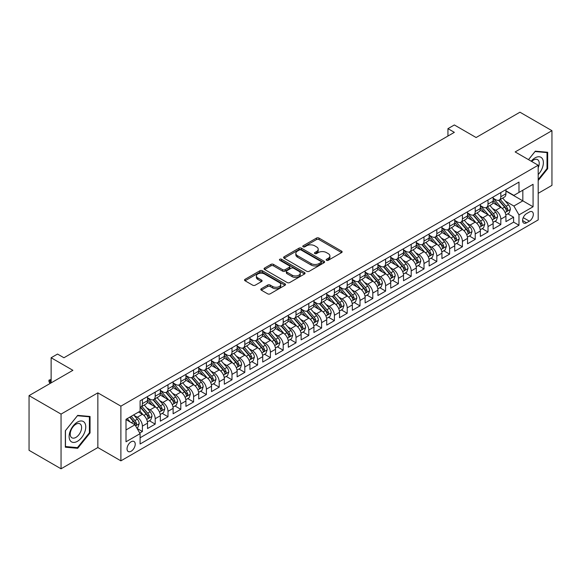 <?xml version="1.0" encoding="UTF-8"?>
<svg xmlns="http://www.w3.org/2000/svg" width="581" height="581" viewBox="0 0 581 581"><rect width="100%" height="100%" fill="white"/><g stroke="black" fill="none" stroke-linecap="round" stroke-linejoin="round"><path stroke-width="0.87" d="M326.507 260.295A1.242 0.719 0 0 0 328.265 260.295L341.613 252.59A1.779 1.024 0 0 0 342.136 251.863A1.779 1.024 0 0 0 341.613 251.137L318.998 238.079A1.779 1.024 0 0 0 316.485 238.079L303.137 245.785A1.242 0.719 0 0 0 302.774 246.293A1.242 0.719 0 0 0 303.137 246.802A1.242 0.719 0 0 0 304.894 246.802L306.623 245.807A5.687 3.283 0 0 1 314.662 245.807L316.551 246.896A5.687 3.283 0 0 1 318.214 249.213A5.687 3.283 0 0 1 316.551 251.537L314.822 252.532A1.242 0.719 0 0 0 314.459 253.04A1.242 0.719 0 0 0 314.822 253.548A1.242 0.719 0 0 0 316.58 253.548L318.308 252.553A5.687 3.283 0 0 1 326.348 252.553L328.236 253.636A5.687 3.283 0 0 1 329.899 255.96A5.687 3.283 0 0 1 328.236 258.284L326.507 259.279A1.242 0.719 0 0 0 326.144 259.787A1.242 0.719 0 0 0 326.507 260.295L326.507 259.279M131.132 451.241A5.795 3.348 120 0 0 134.915 446.135A5.795 3.348 120 0 0 134.029 441.495A5.795 3.348 120 0 0 131.132 441.778A5.795 3.348 120 0 0 127.348 446.883A5.795 3.348 120 0 0 128.234 451.524A5.795 3.348 120 0 0 131.132 451.241M261.327 288.713A1.779 1.024 0 0 0 260.804 289.44A1.779 1.024 0 0 0 261.327 290.166L267.674 293.826A1.779 1.024 0 0 0 270.187 293.826L285.01 285.264A1.779 1.024 0 0 0 285.532 284.545A1.779 1.024 0 0 0 285.01 283.818L262.394 270.761A1.779 1.024 0 0 0 259.881 270.761L245.059 279.316A1.779 1.024 0 0 0 244.536 280.042A1.779 1.024 0 0 0 245.059 280.768L252.72 285.191A1.779 1.024 0 0 0 255.233 285.191L261.581 281.531A1.779 1.024 0 0 0 262.096 280.805A1.779 1.024 0 0 0 261.581 280.078L257.775 277.885A4.75 2.745 0 0 1 256.388 275.946A4.75 2.745 0 0 1 259.322 273.411A4.75 2.745 0 0 1 264.5 274.007L279.388 282.598A4.75 2.745 0 0 1 280.783 284.545A4.75 2.745 0 0 1 277.849 287.079A4.75 2.745 0 0 1 272.663 286.484L270.187 285.046A1.779 1.024 0 0 0 267.674 285.046L261.327 288.713L261.327 290.166L267.674 286.527L267.674 285.046M538.188 193.32L551.95 185.375L551.95 130.681L519.951 112.206L476.108 137.523L454.349 124.959L447.944 128.655L454.349 132.345L63.932 357.751L57.534 354.054L51.128 357.751L51.128 382.879M61.049 414.1L61.049 468.794L97.855 447.544L97.855 392.858L61.049 414.1L29.05 395.625L72.894 370.315L51.128 357.751M97.855 392.858L120.892 406.155L538.188 165.236L538.188 219.923L120.892 460.849L120.892 406.155M551.95 130.681L515.151 151.931L538.188 165.236M306.746 271.269A1.779 1.024 0 0 0 309.259 271.269L324.089 262.706A1.779 1.024 0 0 0 324.605 261.98A1.779 1.024 0 0 0 324.089 261.254L301.474 248.196A1.779 1.024 0 0 0 298.961 248.196L284.131 256.758A1.779 1.024 0 0 0 283.608 257.485A1.779 1.024 0 0 0 284.131 258.211L306.746 271.269M280.296 260.564A1.242 0.719 0 0 1 281.553 260.738L281.553 259.264L304.546 272.533A1.779 1.024 0 0 1 305.069 273.259A1.779 1.024 0 0 1 304.546 273.985L289.723 282.548A1.779 1.024 0 0 1 287.21 282.548L264.595 269.49L264.595 268.037A1.779 1.024 0 0 0 264.072 268.763A1.779 1.024 0 0 0 264.595 269.49M264.595 268.037L270.942 264.377A1.779 1.024 0 0 1 273.455 264.377L282.62 269.671A1.779 1.024 0 0 0 285.133 269.671L289.345 267.238A1.779 1.024 0 0 0 289.868 266.512A1.779 1.024 0 0 0 289.345 265.793L279.795 260.273A1.242 0.719 0 0 1 279.432 259.772A1.242 0.719 0 0 1 280.202 259.104A1.242 0.719 0 0 1 281.553 259.264M61.049 468.794L29.05 450.319L29.05 395.625M139.745 433.041L142.396 431.509L137.087 428.437M134.066 415.386L137.276 417.245A7.241 4.183 60 0 1 142.396 426.113L147.516 423.157L147.516 428.553L155.2 424.115L149.375 420.753M146.862 408L150.08 409.852A7.241 4.183 60 0 1 155.2 418.719L160.32 415.764L160.32 421.16L167.996 416.73L162.172 413.367M159.666 400.607L162.876 402.466A7.241 4.183 60 0 1 167.996 411.333L173.116 408.378L173.116 413.774L180.8 409.336L174.975 405.974M172.463 393.221L175.68 395.073A7.241 4.183 60 0 1 180.8 403.94L185.92 400.984L185.92 406.38L193.604 401.943L187.779 398.581M185.266 385.828L188.484 387.68A7.241 4.183 60 0 1 193.604 396.554L198.724 393.591L198.724 398.987L206.4 394.557L200.576 391.195M198.07 378.434L201.28 380.294A7.241 4.183 60 0 1 206.4 389.161L211.52 386.205L211.52 391.601L219.204 387.164L213.38 383.801M210.867 371.048L214.084 372.9A7.241 4.183 60 0 1 219.204 381.768L224.324 378.812L224.324 384.208L232.001 379.778L226.176 376.415M223.67 363.655L226.88 365.514A7.241 4.183 60 0 1 232.001 374.382L237.121 371.426L237.121 376.822L244.804 372.385L238.98 369.022M236.467 356.269L239.684 358.121A7.241 4.183 60 0 1 244.804 366.989L249.924 364.033L249.924 369.429L257.601 364.991L251.776 361.629M249.271 348.876L252.481 350.728A7.241 4.183 60 0 1 257.601 359.603L262.721 356.647L262.721 362.036L270.405 357.605L264.58 354.243M262.067 341.483L265.285 343.342A7.241 4.183 60 0 1 270.405 352.209L275.525 349.254L275.525 354.65L283.201 350.212L277.377 346.85M274.871 334.097L278.081 335.949A7.241 4.183 60 0 1 283.201 344.816L288.321 341.86L288.321 347.256L296.005 342.826L290.18 339.464M287.668 326.704L290.885 328.563A7.241 4.183 60 0 1 296.005 337.43L301.125 334.474L301.125 339.87L308.801 335.433L302.977 332.071M300.471 319.318L303.681 321.17A7.241 4.183 60 0 1 308.801 330.037L313.922 327.081L313.922 332.477L321.605 328.04L315.781 324.677M313.268 311.924L316.485 313.776A7.241 4.183 60 0 1 321.605 322.651L326.725 319.695L326.725 325.084L334.409 320.654L328.585 317.291M326.072 304.531L329.289 306.39A7.241 4.183 60 0 1 334.409 315.258L339.529 312.302L339.529 317.698L347.206 313.261L341.381 309.898M338.876 297.145L342.086 298.997A7.241 4.183 60 0 1 347.206 307.865L352.326 304.909L352.326 310.305L360.009 305.875L354.185 302.512M351.672 289.752L354.889 291.611A7.241 4.183 60 0 1 360.009 300.479L365.129 297.523L365.129 302.919L372.806 298.481L366.981 295.119M364.476 282.366L367.686 284.218A7.241 4.183 60 0 1 372.806 293.085L377.926 290.13L377.926 295.526L385.61 291.088L379.785 287.726M377.272 274.973L380.49 276.825A7.241 4.183 60 0 1 385.61 285.699L390.73 282.744L390.73 288.132L398.406 283.702L392.582 280.34M390.076 267.58L393.286 269.439A7.241 4.183 60 0 1 398.406 278.306L403.526 275.35L403.526 280.746L411.21 276.309L405.385 272.947M402.873 260.194L406.09 262.046A7.241 4.183 60 0 1 411.21 270.913L416.33 267.957L416.33 273.353L424.007 268.923L418.182 265.561M415.676 252.8L418.886 254.66A7.241 4.183 60 0 1 424.007 263.527L429.127 260.571L429.127 265.967L436.81 261.53L430.986 258.167M428.473 245.414L431.69 247.266A7.241 4.183 60 0 1 436.81 256.134L441.93 253.178L441.93 258.574L449.607 254.137L443.782 250.774M441.277 238.021L444.487 239.873A7.241 4.183 60 0 1 449.607 248.748L454.727 245.792L454.727 251.181L462.411 246.751L456.586 243.388M454.073 230.628L457.291 232.487A7.241 4.183 60 0 1 462.411 241.355L467.531 238.399L467.531 243.795L475.214 239.357L469.39 235.995M466.877 223.242L470.094 225.094A7.241 4.183 60 0 1 475.214 233.961L480.334 231.006L480.334 236.402L488.011 231.972L482.186 228.609M479.681 215.849L482.891 217.708A7.241 4.183 60 0 1 488.011 226.575L493.131 223.62L493.131 229.016L500.815 224.578L500.815 219.182A7.241 4.183 -120 0 0 495.695 210.315L492.477 208.463M494.99 221.216L500.815 224.578M147.516 423.157A7.241 4.183 -120 0 0 142.396 414.289L138.561 412.067M160.32 415.764A7.241 4.183 -120 0 0 155.2 406.896L147.284 402.328M173.116 408.378A7.241 4.183 -120 0 0 167.996 399.51L160.08 394.935M185.92 400.984A7.241 4.183 -120 0 0 180.8 392.117L172.884 387.549M198.724 393.591A7.241 4.183 -120 0 0 193.604 384.724L185.688 380.156M211.52 386.205A7.241 4.183 -120 0 0 206.4 377.338L198.484 372.762M224.324 378.812A7.241 4.183 -120 0 0 219.204 369.944L211.288 365.376M237.121 371.426A7.241 4.183 -120 0 0 232.001 362.559L224.084 357.983M249.924 364.033A7.241 4.183 -120 0 0 244.804 355.165L236.888 350.597M262.721 356.647A7.241 4.183 -120 0 0 257.601 347.772L249.685 343.204M275.525 349.254A7.241 4.183 -120 0 0 270.405 340.386L262.489 335.811M288.321 341.86A7.241 4.183 -120 0 0 283.201 332.993L275.285 328.425M301.125 334.474A7.241 4.183 -120 0 0 296.005 325.607L288.089 321.032M313.922 327.081A7.241 4.183 -120 0 0 308.801 318.214L300.885 313.646M326.725 319.695A7.241 4.183 -120 0 0 321.605 310.82L313.689 306.252M339.529 312.302A7.241 4.183 -120 0 0 334.409 303.435L326.493 298.859M352.326 304.909A7.241 4.183 -120 0 0 347.206 296.041L339.289 291.473M365.129 297.523A7.241 4.183 -120 0 0 360.009 288.655L352.093 284.08M377.926 290.13A7.241 4.183 -120 0 0 372.806 281.262L364.89 276.694M390.73 282.744A7.241 4.183 -120 0 0 385.61 273.869L377.694 269.301M403.526 275.35A7.241 4.183 -120 0 0 398.406 266.483L390.49 261.915M416.33 267.957A7.241 4.183 -120 0 0 411.21 259.09L403.294 254.522M429.127 260.571A7.241 4.183 -120 0 0 424.007 251.704L416.09 247.128M441.93 253.178A7.241 4.183 -120 0 0 436.81 244.31L428.894 239.742M454.727 245.792A7.241 4.183 -120 0 0 449.607 236.917L441.691 232.349M467.531 238.399A7.241 4.183 -120 0 0 462.411 229.531L454.495 224.963M480.334 231.006A7.241 4.183 -120 0 0 475.214 222.138L467.298 217.57M493.131 223.62A7.241 4.183 -120 0 0 488.011 214.752L480.095 210.177M529.356 212.014L526.539 213.641A5.614 3.239 120 0 0 522.878 218.587A5.614 3.239 120 0 0 523.735 223.082A5.614 3.239 120 0 0 526.539 222.806L529.356 221.179A5.614 3.239 120 0 0 533.024 216.234A5.614 3.239 120 0 0 532.16 211.738A5.614 3.239 120 0 0 529.356 212.014M126.012 429.955L134.974 424.784L140.094 433.651L140.094 444L518.986 225.246L518.986 214.897L513.865 206.03L505.281 201.07M140.094 433.651L126.012 441.778L126.012 419.315L140.094 411.181L140.094 400.839L518.986 182.085L518.986 192.427L533.067 184.3L533.067 206.771L518.986 214.897M147.516 397.731L150.08 399.212A7.241 4.183 60 0 0 153.696 399.568L158.816 396.612A7.241 4.183 -120 0 0 160.32 393.301L160.32 389.161M160.32 390.345L162.876 391.819A7.241 4.183 60 0 0 166.5 392.182L171.62 389.226A7.241 4.183 -120 0 0 173.116 385.907L173.116 381.768M173.116 382.952L175.68 384.433A7.241 4.183 60 0 0 179.297 384.789L184.424 381.833A7.241 4.183 -120 0 0 185.92 378.522L185.92 374.382M185.92 375.566L188.484 377.04A7.241 4.183 60 0 0 192.1 377.396L197.22 374.44A7.241 4.183 -120 0 0 198.724 371.128L198.724 366.989M198.724 368.172L201.28 369.647A7.241 4.183 60 0 0 204.904 370.01L210.024 367.054A7.241 4.183 -120 0 0 211.52 363.735L211.52 359.595M211.52 360.779L214.084 362.261A7.241 4.183 60 0 0 217.701 362.617L222.821 359.661A7.241 4.183 -120 0 0 224.324 356.349L224.324 352.209M224.324 353.393L226.88 354.868A7.241 4.183 60 0 0 230.504 355.231L235.625 352.275A7.241 4.183 -120 0 0 237.121 348.956L237.121 344.816M237.121 346L239.684 347.482A7.241 4.183 60 0 0 243.301 347.837L248.421 344.882A7.241 4.183 -120 0 0 249.924 341.57L249.924 337.43M249.924 338.614L252.481 340.088A7.241 4.183 60 0 0 256.105 340.444L261.225 337.488A7.241 4.183 -120 0 0 262.721 334.177L262.721 330.037M262.721 331.221L265.285 332.695A7.241 4.183 60 0 0 268.901 333.058L274.021 330.102A7.241 4.183 -120 0 0 275.525 326.783L275.525 322.651M275.525 323.828L278.081 325.309A7.241 4.183 60 0 0 281.705 325.665L286.825 322.709A7.241 4.183 -120 0 0 288.321 319.397L288.321 315.258M288.321 316.442L290.885 317.916A7.241 4.183 60 0 0 294.502 318.279L299.622 315.323A7.241 4.183 -120 0 0 301.125 312.004L301.125 307.865M301.125 309.048L303.681 310.53A7.241 4.183 60 0 0 307.305 310.886L312.425 307.93A7.241 4.183 -120 0 0 313.922 304.618L313.922 300.479M313.922 301.662L316.485 303.137A7.241 4.183 60 0 0 320.102 303.493L325.229 300.537A7.241 4.183 -120 0 0 326.725 297.225L326.725 293.085M326.725 294.269L329.289 295.744A7.241 4.183 60 0 0 332.906 296.107L338.026 293.151A7.241 4.183 -120 0 0 339.529 289.832L339.529 285.699M339.529 286.876L342.086 288.358A7.241 4.183 60 0 0 345.71 288.713L350.83 285.758A7.241 4.183 -120 0 0 352.326 282.446L352.326 278.306M352.326 279.49L354.889 280.964A7.241 4.183 60 0 0 358.506 281.327L363.626 278.372A7.241 4.183 -120 0 0 365.129 275.053L365.129 270.913M365.129 272.097L367.686 273.578A7.241 4.183 60 0 0 371.31 273.934L376.43 270.978A7.241 4.183 -120 0 0 377.926 267.667L377.926 263.527M377.926 264.711L380.49 266.185A7.241 4.183 60 0 0 384.106 266.541L389.226 263.585A7.241 4.183 -120 0 0 390.73 260.273L390.73 256.134M390.73 257.318L393.286 258.799A7.241 4.183 60 0 0 396.91 259.155L402.03 256.199A7.241 4.183 -120 0 0 403.526 252.88L403.526 248.748M403.526 249.924L406.09 251.406A7.241 4.183 60 0 0 409.707 251.762L414.827 248.806A7.241 4.183 -120 0 0 416.33 245.494L416.33 241.355M416.33 242.538L418.886 244.013A7.241 4.183 60 0 0 422.51 244.376L427.631 241.42A7.241 4.183 -120 0 0 429.127 238.101L429.127 233.961M429.127 235.145L431.69 236.627A7.241 4.183 60 0 0 435.307 236.983L440.427 234.027A7.241 4.183 -120 0 0 441.93 230.715L441.93 226.575M441.93 227.759L444.487 229.234A7.241 4.183 60 0 0 448.111 229.589L453.231 226.634A7.241 4.183 -120 0 0 454.727 223.322L454.727 219.182M454.727 220.366L457.291 221.848A7.241 4.183 60 0 0 460.907 222.203L466.035 219.248A7.241 4.183 -120 0 0 467.531 215.929L467.531 211.796M467.531 212.973L470.094 214.454A7.241 4.183 60 0 0 473.711 214.81L478.831 211.854A7.241 4.183 -120 0 0 480.334 208.543L480.334 204.403M480.334 205.587L482.891 207.061A7.241 4.183 60 0 0 486.515 207.424L491.635 204.468A7.241 4.183 -120 0 0 493.131 201.149L493.131 197.01M140.094 437.791L513.611 222.138L513.611 217.185L505.935 221.622L505.935 216.226A7.241 4.183 -120 0 0 500.815 207.359L492.899 202.791M493.131 198.194L495.695 199.675A7.241 4.183 -120 0 0 499.311 200.031A7.241 4.183 -120 0 0 500.815 196.719L500.815 192.58M499.311 200.031L504.431 197.075A7.241 4.183 -120 0 0 505.935 193.763L505.935 189.624M142.396 399.51L142.396 403.642A7.241 4.183 60 0 1 140.9 406.961A7.241 4.183 60 0 1 140.094 407.252M140.9 406.961L146.02 404.006A7.241 4.183 -120 0 0 147.516 400.687L147.516 396.547M155.2 392.117L155.2 396.257A7.241 4.183 60 0 1 153.696 399.568M167.996 384.724L167.996 388.863A7.241 4.183 60 0 1 166.5 392.182M180.8 377.338L180.8 381.477A7.241 4.183 60 0 1 179.297 384.789M193.604 369.944L193.604 374.084A7.241 4.183 60 0 1 192.1 377.396M206.4 362.559L206.4 366.691A7.241 4.183 60 0 1 204.904 370.01M219.204 355.165L219.204 359.305A7.241 4.183 60 0 1 217.701 362.617M232.001 347.772L232.001 351.912A7.241 4.183 60 0 1 230.504 355.231M244.804 340.386L244.804 344.526A7.241 4.183 60 0 1 243.301 347.837M257.601 332.993L257.601 337.133A7.241 4.183 60 0 1 256.105 340.444M270.405 325.607L270.405 329.739A7.241 4.183 60 0 1 268.901 333.058M283.201 318.214L283.201 322.353A7.241 4.183 60 0 1 281.705 325.665M296.005 310.82L296.005 314.96A7.241 4.183 60 0 1 294.502 318.279M308.801 303.435L308.801 307.574A7.241 4.183 60 0 1 307.305 310.886M321.605 296.041L321.605 300.181A7.241 4.183 60 0 1 320.102 303.493M334.409 288.655L334.409 292.788A7.241 4.183 60 0 1 332.906 296.107M347.206 281.262L347.206 285.402A7.241 4.183 60 0 1 345.71 288.713M360.009 273.869L360.009 278.008A7.241 4.183 60 0 1 358.506 281.327M372.806 266.483L372.806 270.623A7.241 4.183 60 0 1 371.31 273.934M385.61 259.09L385.61 263.229A7.241 4.183 60 0 1 384.106 266.541M398.406 251.704L398.406 255.836A7.241 4.183 60 0 1 396.91 259.155M411.21 244.31L411.21 248.45A7.241 4.183 60 0 1 409.707 251.762M424.007 236.917L424.007 241.057A7.241 4.183 60 0 1 422.51 244.376M436.81 229.531L436.81 233.671A7.241 4.183 60 0 1 435.307 236.983M449.607 222.138L449.607 226.278A7.241 4.183 60 0 1 448.111 229.589M462.411 214.752L462.411 218.884A7.241 4.183 60 0 1 460.907 222.203M475.214 207.359L475.214 211.499A7.241 4.183 60 0 1 473.711 214.81M488.011 199.966L488.011 204.105A7.241 4.183 60 0 1 486.515 207.424M488.011 226.575L488.011 231.972M475.214 233.961L475.214 239.357M462.411 241.355L462.411 246.751M449.607 248.748L449.607 254.137M436.81 256.134L436.81 261.53M424.007 263.527L424.007 268.923M411.21 270.913L411.21 276.309M398.406 278.306L398.406 283.702M385.61 285.699L385.61 291.088M372.806 293.085L372.806 298.481M360.009 300.479L360.009 305.875M347.206 307.865L347.206 313.261M334.409 315.258L334.409 320.654M321.605 322.651L321.605 328.04M308.801 330.037L308.801 335.433M296.005 337.43L296.005 342.826M283.201 344.816L283.201 350.212M270.405 352.209L270.405 357.605M257.601 359.603L257.601 364.991M244.804 366.989L244.804 372.385M232.001 374.382L232.001 379.778M219.204 381.768L219.204 387.164M206.4 389.161L206.4 394.557M193.604 396.554L193.604 401.943M180.8 403.94L180.8 409.336M167.996 411.333L167.996 416.73M155.2 418.719L155.2 424.115M142.396 426.113L142.396 431.509M134.974 424.784L126.012 419.605M513.865 206.03L522.827 200.859L522.827 190.212L533.067 184.3M505.935 191.098L533.067 206.771M505.935 190.808L513.865 195.39L518.986 192.427M97.855 447.544L120.892 460.849M447.944 128.655L447.944 136.041M507.787 213.823L513.611 217.185M513.611 222.138L518.986 225.246M538.188 180.524L547.665 168.737L547.665 152.273L535.312 151.169L528.499 159.637M65.341 447.203L77.694 448.307L90.048 432.939L90.048 416.475L77.694 415.371L65.341 430.739L65.341 447.203M547.019 168.374L547.665 168.737M89.401 432.576L90.048 432.939M76.387 447.559L77.694 448.307M327.001 260.47L328.236 259.758A5.687 3.283 0 0 0 329.899 257.441L329.899 255.96M318.214 249.213L318.214 250.694A5.687 3.283 0 0 1 316.551 253.011L315.316 253.723M341.592 252.604L318.998 239.561A1.779 1.024 0 0 0 316.485 239.561L303.631 246.976M324.06 262.721L301.474 249.677A1.779 1.024 0 0 0 298.961 249.677L284.153 258.225L284.131 256.758M320.944 262.489A1.242 0.719 0 0 0 321.308 261.98A1.242 0.719 0 0 0 320.944 261.472L301.096 250.012A1.242 0.719 0 0 0 299.331 250.012L297.516 251.065A5.687 3.283 0 0 0 295.845 253.389A5.687 3.283 0 0 0 297.516 255.705L311.082 263.542A5.687 3.283 0 0 0 319.122 263.542L320.944 262.489L320.944 263.97A1.242 0.719 0 0 0 321.308 263.462L321.308 261.98M295.845 253.389L295.845 254.863A5.687 3.283 0 0 0 297.516 257.187L297.516 255.705M320.944 263.97L319.122 265.016A5.687 3.283 0 0 1 311.082 265.016L297.516 257.187M264.616 269.504L270.942 265.851L270.942 264.377M289.868 266.512L289.868 267.994A1.779 1.024 0 0 1 289.345 268.72L285.133 271.145A1.779 1.024 0 0 1 282.62 271.145L273.455 265.851A1.779 1.024 0 0 0 270.942 265.851M281.553 260.738L304.524 274M292.141 275.169A4.75 2.745 0 0 0 297.319 275.757A4.75 2.745 0 0 0 300.254 273.223A4.75 2.745 0 0 0 298.866 271.283L293.616 268.255A1.779 1.024 0 0 0 291.103 268.255L286.898 270.688A1.779 1.024 0 0 0 286.375 271.414A1.779 1.024 0 0 0 286.898 272.14L292.141 275.169L292.141 276.643A4.75 2.745 0 0 0 297.319 277.239A4.75 2.745 0 0 0 300.254 274.704L300.254 273.223M286.375 271.414L286.375 272.888A1.779 1.024 0 0 0 286.898 273.615L286.898 272.14M292.141 276.643L286.898 273.615M280.783 284.545L280.783 286.019A4.75 2.745 0 0 1 277.849 288.554A4.75 2.745 0 0 1 272.663 287.958L270.187 286.527A1.779 1.024 0 0 0 267.674 286.527M256.388 275.946L256.388 277.42A4.75 2.745 0 0 0 257.775 279.367L257.775 277.885M261.552 281.545L257.775 279.367M284.988 285.278L262.394 272.235A1.779 1.024 0 0 0 259.881 272.235L245.08 280.783L245.059 279.316M505.826 214.963L509.13 213.053L510.408 209.356A4.801 2.767 -120 0 0 508.542 204.853L502.696 198.077M501.526 207.824L494.591 199.799A13.85 7.996 -120 0 0 493.131 198.274M497.721 205.572L493.843 201.084A11.497 6.638 -120 0 0 493.131 200.307M498.658 200.292L504.577 207.141A4.801 2.767 60 0 1 506.283 210.445C507.01 211.411 507.518 211.114 507.823 209.559A4.801 2.767 -120 0 0 506.109 206.255L500.263 199.486M499.006 200.184L505.361 207.54A2.447 1.409 60 0 1 505.978 208.499L507.823 209.559M506.283 210.445L506.632 211.012M538.188 174.576A11.765 6.79 120 0 0 543.22 160.93A11.765 6.79 120 0 0 535.05 157.879A11.765 6.79 120 0 0 531.201 161.198M538.188 167.727A8.054 4.648 120 0 0 537.563 159.637A8.054 4.648 120 0 0 533.54 160.036A8.054 4.648 120 0 0 531.673 161.474M528.521 159.652L535.05 151.532L547.019 152.6L547.019 168.555L538.188 179.544M546.227 152.142L547.019 152.6M84.644 432.337A11.765 6.79 120 0 0 81.594 420.971A11.765 6.79 120 0 0 70.228 431.051A11.765 6.79 120 0 0 73.279 442.417A11.765 6.79 120 0 0 84.644 432.337M80.853 431.255A8.054 4.648 120 0 0 79.946 423.839A8.054 4.648 120 0 0 70.991 430.376A8.054 4.648 120 0 0 71.891 437.791A8.054 4.648 120 0 0 80.853 431.255M65.464 446.578L65.464 430.623L77.433 415.735L89.401 416.802L89.401 432.758L77.433 447.653L65.341 446.506M88.61 416.345L89.401 416.802M493.022 222.349L496.334 220.439L497.612 216.742A4.801 2.767 -120 0 0 495.746 212.239L489.892 205.471M488.723 215.217L481.787 207.185A13.85 7.996 -120 0 0 480.334 205.667M484.917 212.966L481.039 208.47A11.497 6.638 -120 0 0 480.334 207.7M485.861 207.686L491.773 214.534A4.801 2.767 60 0 1 493.487 217.839C494.206 218.797 494.721 218.507 495.019 216.953A4.801 2.767 -120 0 0 493.313 213.641L487.466 206.872M486.21 207.57L492.565 214.926A2.447 1.409 60 0 1 493.182 215.885L495.019 216.953M493.487 217.839L493.835 218.405M480.226 229.742L483.53 227.832L484.808 224.135A4.801 2.767 -120 0 0 482.942 219.633L477.095 212.857M475.919 222.61L468.983 214.578A13.85 7.996 -120 0 0 467.531 213.053M472.121 220.352L468.242 215.863A11.497 6.638 -120 0 0 467.531 215.093M473.057 215.072L478.976 221.92A4.801 2.767 60 0 1 480.683 225.225C481.409 226.191 481.918 225.893 482.223 224.339A4.801 2.767 -120 0 0 480.509 221.034L474.662 214.266M473.406 214.963L479.761 222.32A2.447 1.409 60 0 1 480.378 223.278L482.223 224.339M480.683 225.225L481.032 225.798M467.422 237.128L470.733 235.218L472.012 231.528A4.801 2.767 -120 0 0 470.145 227.018L464.292 220.25M463.122 229.996L456.187 221.971A13.85 7.996 -120 0 0 454.727 220.446M459.317 227.745L455.439 223.257A11.497 6.638 -120 0 0 454.727 222.479M460.261 222.465L466.173 229.313A4.801 2.767 60 0 1 467.887 232.618C468.606 233.584 469.114 233.286 469.419 231.732A4.801 2.767 -120 0 0 467.712 228.427L461.859 221.651M460.61 222.349L466.964 229.713A2.447 1.409 60 0 1 467.582 230.664L469.419 231.732M467.887 232.618L468.235 233.184M454.625 244.521L457.93 242.611L459.208 238.914A4.801 2.767 -120 0 0 457.341 234.412L451.495 227.643M450.319 237.389L443.383 229.357A13.85 7.996 -120 0 0 441.93 227.839M446.52 235.138L442.635 230.642A11.497 6.638 -120 0 0 441.93 229.873M447.457 229.851L453.376 236.699A4.801 2.767 60 0 1 455.083 240.004C455.802 240.97 456.317 240.679 456.622 239.118A4.801 2.767 -120 0 0 454.908 235.813L449.062 229.045M447.806 229.742L454.16 237.099A2.447 1.409 60 0 1 454.778 238.057L456.622 239.118M455.083 240.004L455.431 240.578M441.821 251.914L445.133 250.004L446.411 246.308A4.801 2.767 -120 0 0 444.545 241.805L438.691 235.029M437.522 244.775L430.586 236.75A13.85 7.996 -120 0 0 429.127 235.225M433.716 242.524L429.838 238.036A11.497 6.638 -120 0 0 429.127 237.259M434.661 237.244L440.572 244.093A4.801 2.767 60 0 1 442.286 247.397C443.005 248.363 443.514 248.065 443.819 246.511A4.801 2.767 -120 0 0 442.112 243.207L436.258 236.438M435.002 237.135L441.364 244.492A2.447 1.409 60 0 1 441.981 245.443L443.819 246.511M442.286 247.397L442.635 247.964M429.025 259.3L432.329 257.39L433.608 253.694A4.801 2.767 -120 0 0 431.741 249.191L425.895 242.422M424.718 252.169L417.783 244.136A13.85 7.996 -120 0 0 416.33 242.618M420.92 249.917L417.035 245.422A11.497 6.638 -120 0 0 416.33 244.652M421.857 244.637L427.776 251.486A4.801 2.767 60 0 1 429.482 254.79C430.201 255.749 430.717 255.458 431.022 253.904A4.801 2.767 -120 0 0 429.308 250.593L423.462 243.824M422.205 244.521L428.56 251.878A2.447 1.409 60 0 1 429.177 252.837L431.022 253.904M429.482 254.79L429.831 255.357M416.221 266.694L419.526 264.783L420.811 261.087A4.801 2.767 -120 0 0 418.937 256.584L413.091 249.808M411.922 259.562L404.986 251.529A13.85 7.996 -120 0 0 403.526 250.004M408.116 257.303L404.238 252.815A11.497 6.638 -120 0 0 403.526 252.045M409.053 252.023L414.972 258.872A4.801 2.767 60 0 1 416.686 262.176C417.405 263.142 417.913 262.844 418.218 261.29A4.801 2.767 -120 0 0 416.512 257.986L410.658 251.217M409.402 251.914L415.764 259.271A2.447 1.409 60 0 1 416.374 260.23L418.218 261.29M416.686 262.176L417.035 262.75M403.417 274.079L406.729 272.169L408.007 268.48A4.801 2.767 -120 0 0 406.141 263.97L400.294 257.201M399.118 266.948L392.182 258.923A13.85 7.996 -120 0 0 390.73 257.398M395.312 264.696L391.434 260.201A11.497 6.638 -120 0 0 390.73 259.431M396.257 259.416L402.168 266.265A4.801 2.767 60 0 1 403.882 269.569C404.601 270.535 405.117 270.238 405.415 268.683A4.801 2.767 -120 0 0 403.708 265.379L397.862 258.603M396.605 259.3L402.96 266.664A2.447 1.409 60 0 1 403.577 267.616L405.415 268.683M403.882 269.569L404.231 270.136M390.621 281.473L393.925 279.563L395.211 275.866A4.801 2.767 -120 0 0 393.337 271.363L387.491 264.595M386.321 274.341L379.386 266.309A13.85 7.996 -120 0 0 377.926 264.783M382.516 272.09L378.638 267.594A11.497 6.638 -120 0 0 377.926 266.824M383.453 266.802L389.372 273.651A4.801 2.767 60 0 1 391.078 276.955C391.805 277.921 392.313 277.631 392.618 276.069A4.801 2.767 -120 0 0 390.904 272.765L385.058 265.996M383.801 266.694L390.163 274.05A2.447 1.409 60 0 1 390.773 275.009L392.618 276.069M391.078 276.955L391.427 277.529M377.817 288.866L381.129 286.956L382.407 283.259A4.801 2.767 -120 0 0 380.54 278.757L374.687 271.981M373.518 281.727L366.582 273.702A13.85 7.996 -120 0 0 365.129 272.177M369.712 279.476L365.834 274.987A11.497 6.638 -120 0 0 365.129 274.21M370.656 274.196L376.568 281.044A4.801 2.767 60 0 1 378.282 284.349C379.001 285.315 379.516 285.017 379.814 283.463A4.801 2.767 -120 0 0 378.108 280.158L372.261 273.382M371.005 274.087L377.359 281.444A2.447 1.409 60 0 1 377.977 282.395L379.814 283.463M378.282 284.349L378.63 284.915M365.021 296.252L368.325 294.342L369.603 290.645A4.801 2.767 -120 0 0 367.737 286.142L361.89 279.374M360.721 289.12L353.785 281.088A13.85 7.996 -120 0 0 352.326 279.57M356.916 286.869L353.037 282.373A11.497 6.638 -120 0 0 352.326 281.603M357.852 281.589L363.771 288.437A4.801 2.767 60 0 1 365.478 291.742C366.204 292.701 366.713 292.41 367.018 290.849A4.801 2.767 -120 0 0 365.304 287.544L359.457 280.776M358.201 281.473L364.556 288.83A2.447 1.409 60 0 1 365.173 289.788L367.018 290.849M365.478 291.742L365.827 292.308M352.217 303.645L355.528 301.735L356.807 298.038A4.801 2.767 -120 0 0 354.94 293.536L349.087 286.76M347.917 296.513L340.982 288.481A13.85 7.996 -120 0 0 339.529 286.956M344.112 294.255L340.234 289.766A11.497 6.638 -120 0 0 339.529 288.997M345.056 288.975L350.968 295.823A4.801 2.767 60 0 1 352.682 299.128C353.401 300.094 353.916 299.796 354.214 298.242A4.801 2.767 -120 0 0 352.507 294.937L346.654 288.169M345.404 288.866L351.759 296.223A2.447 1.409 60 0 1 352.376 297.181L354.214 298.242M352.682 299.128L353.03 299.702M339.42 311.031L342.725 309.121L344.003 305.432A4.801 2.767 -120 0 0 342.136 300.922L336.29 294.153M335.114 303.899L328.178 295.874A13.85 7.996 -120 0 0 326.725 294.349M331.315 301.648L327.437 297.152A11.497 6.638 -120 0 0 326.725 296.383M332.252 296.368L338.171 303.217A4.801 2.767 60 0 1 339.878 306.521C340.604 307.487 341.112 307.189 341.417 305.635A4.801 2.767 -120 0 0 339.703 302.331L333.857 295.555M332.601 296.252L338.955 303.616A2.447 1.409 60 0 1 339.573 304.567L341.417 305.635M339.878 306.521L340.226 307.088M326.616 318.424L329.928 316.514L331.206 312.818A4.801 2.767 -120 0 0 329.34 308.315L323.486 301.546M322.317 311.293L315.381 303.26A13.85 7.996 -120 0 0 313.922 301.735M318.511 309.041L314.633 304.546A11.497 6.638 -120 0 0 313.922 303.776M319.456 303.754L325.367 310.603A4.801 2.767 60 0 1 327.081 313.907C327.8 314.873 328.309 314.582 328.614 313.021A4.801 2.767 -120 0 0 326.907 309.717L321.053 302.948M319.804 303.645L326.159 311.002A2.447 1.409 60 0 1 326.776 311.961L328.614 313.021M327.081 313.907L327.43 314.481M313.82 325.818L317.124 323.907L318.403 320.211A4.801 2.767 -120 0 0 316.536 315.708L310.69 308.932M309.513 318.678L302.578 310.653A13.85 7.996 -120 0 0 301.125 309.128M305.715 316.427L301.829 311.939A11.497 6.638 -120 0 0 301.125 311.162M306.652 311.147L312.571 317.996A4.801 2.767 60 0 1 314.277 321.3C314.996 322.266 315.512 321.968 315.817 320.414A4.801 2.767 -120 0 0 314.103 317.11L308.257 310.334M307 311.031L313.355 318.395A2.447 1.409 60 0 1 313.972 319.347L315.817 320.414M314.277 321.3L314.626 321.867M301.016 333.203L304.328 331.293L305.606 327.597A4.801 2.767 -120 0 0 303.74 323.094L297.886 316.325M296.717 326.072L289.781 318.039A13.85 7.996 -120 0 0 288.321 316.522M292.911 323.82L289.033 319.325A11.497 6.638 -120 0 0 288.321 318.555M293.855 318.533L299.767 325.389A4.801 2.767 60 0 1 301.481 328.693C302.2 329.652 302.708 329.362 303.013 327.8A4.801 2.767 -120 0 0 301.307 324.496L295.453 317.727M294.197 318.424L300.559 325.781A2.447 1.409 60 0 1 301.176 326.74L303.013 327.8M301.481 328.693L301.829 329.26M288.22 340.597L291.524 338.687L292.802 334.99A4.801 2.767 -120 0 0 290.936 330.487L285.089 323.711M283.913 333.465L276.977 325.433A13.85 7.996 -120 0 0 275.525 323.907M280.115 331.206L276.229 326.718A11.497 6.638 -120 0 0 275.525 325.948M281.051 325.926L286.97 332.775A4.801 2.767 60 0 1 288.677 336.079C289.396 337.045 289.912 336.748 290.217 335.193A4.801 2.767 -120 0 0 288.503 331.889L282.656 325.12M281.4 325.818L287.755 333.174A2.447 1.409 60 0 1 288.372 334.133L290.217 335.193M288.677 336.079L289.026 336.646M275.416 347.983L278.72 346.073L280.006 342.376A4.801 2.767 -120 0 0 278.132 337.873L272.286 331.105M271.116 340.851L264.181 332.819A13.85 7.996 -120 0 0 262.721 331.301M267.311 338.6L263.433 334.104A11.497 6.638 -120 0 0 262.721 333.334M268.248 333.32L274.167 340.168A4.801 2.767 60 0 1 275.881 343.473C276.6 344.439 277.108 344.141 277.413 342.587A4.801 2.767 -120 0 0 275.706 339.282L269.853 332.506M268.596 333.203L274.958 340.568A2.447 1.409 60 0 1 275.568 341.519L277.413 342.587M275.881 343.473L276.229 344.039M262.612 355.376L265.924 353.466L267.202 349.769A4.801 2.767 -120 0 0 265.335 345.267L259.489 338.498M258.313 348.244L251.377 340.212A13.85 7.996 -120 0 0 249.924 338.687M254.507 345.993L250.629 341.497A11.497 6.638 -120 0 0 249.924 340.727M255.451 340.706L261.363 347.554A4.801 2.767 60 0 1 263.077 350.859C263.796 351.825 264.311 351.534 264.609 349.973A4.801 2.767 -120 0 0 262.902 346.668L257.056 339.9M255.8 340.597L262.154 347.954A2.447 1.409 60 0 1 262.772 348.912L264.609 349.973M263.077 350.859L263.425 351.432M249.815 362.769L253.12 360.859L254.405 357.162A4.801 2.767 -120 0 0 252.532 352.652L246.685 345.884M245.516 355.63L238.58 347.605A13.85 7.996 -120 0 0 237.121 346.08M241.711 353.379L237.832 348.89A11.497 6.638 -120 0 0 237.121 348.113M242.647 348.099L248.566 354.947A4.801 2.767 60 0 1 250.273 358.252C250.999 359.218 251.508 358.92 251.813 357.366A4.801 2.767 -120 0 0 250.099 354.061L244.252 347.285M242.996 347.983L249.358 355.347A2.447 1.409 60 0 1 249.968 356.298L251.813 357.366M250.273 358.252L250.622 358.818M237.012 370.155L240.323 368.245L241.602 364.548A4.801 2.767 -120 0 0 239.735 360.046L233.882 353.277M232.712 363.023L225.777 354.991A13.85 7.996 -120 0 0 224.324 353.473M228.907 360.772L225.029 356.276A11.497 6.638 -120 0 0 224.324 355.507M229.851 355.485L235.763 362.341A4.801 2.767 60 0 1 237.476 365.645C238.195 366.604 238.711 366.313 239.009 364.752A4.801 2.767 -120 0 0 237.302 361.447L231.456 354.679M230.199 355.376L236.554 362.733A2.447 1.409 60 0 1 237.171 363.691L239.009 364.752M237.476 365.645L237.825 366.212M224.215 377.548L227.52 375.638L228.798 371.942A4.801 2.767 -120 0 0 226.931 367.439L221.085 360.663M219.916 370.417L212.98 362.384A13.85 7.996 -120 0 0 211.52 360.859M216.11 368.158L212.232 363.67A11.497 6.638 -120 0 0 211.52 362.9M217.047 362.878L222.966 369.727A4.801 2.767 60 0 1 224.673 373.031C225.399 373.997 225.907 373.699 226.212 372.145A4.801 2.767 -120 0 0 224.498 368.841L218.652 362.072M217.396 362.769L223.75 370.126A2.447 1.409 60 0 1 224.368 371.085L226.212 372.145M224.673 373.031L225.021 373.598M211.411 384.934L214.723 383.024L216.001 379.328A4.801 2.767 -120 0 0 214.135 374.825L208.281 368.056M207.112 377.803L200.176 369.77A13.85 7.996 -120 0 0 198.724 368.252M203.306 375.551L199.428 371.056A11.497 6.638 -120 0 0 198.724 370.286M204.251 370.271L210.162 377.12A4.801 2.767 60 0 1 211.876 380.424C212.595 381.39 213.111 381.092 213.409 379.538A4.801 2.767 -120 0 0 211.702 376.234L205.848 369.458M204.599 370.155L210.954 377.519A2.447 1.409 60 0 1 211.571 378.471L213.409 379.538M211.876 380.424L212.225 380.991M198.615 392.328L201.919 390.417L203.197 386.721A4.801 2.767 -120 0 0 201.331 382.218L195.485 375.442M194.308 385.196L187.372 377.163A13.85 7.996 -120 0 0 185.92 375.638M190.51 382.944L186.632 378.449A11.497 6.638 -120 0 0 185.92 377.679M191.447 377.657L197.366 384.506A4.801 2.767 60 0 1 199.072 387.81C199.799 388.776 200.307 388.478 200.612 386.924A4.801 2.767 -120 0 0 198.898 383.62L193.052 376.851M191.795 377.548L198.15 384.905A2.447 1.409 60 0 1 198.767 385.864L200.612 386.924M199.072 387.81L199.421 388.384M185.811 399.713L189.123 397.811L190.401 394.114A4.801 2.767 -120 0 0 188.535 389.604L182.681 382.835M181.512 392.582L174.576 384.557A13.85 7.996 -120 0 0 173.116 383.032M177.706 390.33L173.828 385.842A11.497 6.638 -120 0 0 173.116 385.065M178.65 385.05L184.562 391.899A4.801 2.767 60 0 1 186.276 395.203C186.995 396.169 187.503 395.872 187.808 394.317A4.801 2.767 -120 0 0 186.102 391.013L180.248 384.237M178.999 384.934L185.354 392.298A2.447 1.409 60 0 1 185.971 393.25L187.808 394.317M186.276 395.203L186.624 395.77M173.015 407.107L176.319 405.197L177.597 401.5A4.801 2.767 -120 0 0 175.731 396.997L169.884 390.229M168.708 399.975L161.772 391.943A13.85 7.996 -120 0 0 160.32 390.425M164.91 397.724L161.024 393.228A11.497 6.638 -120 0 0 160.32 392.458M165.846 392.436L171.765 399.292A4.801 2.767 60 0 1 173.472 402.597C174.191 403.555 174.707 403.265 175.012 401.703A4.801 2.767 -120 0 0 173.298 398.399L167.451 391.63M166.195 392.328L172.55 399.684A2.447 1.409 60 0 1 173.167 400.643L175.012 401.703M173.472 402.597L173.821 403.163M160.211 414.5L163.522 412.59L164.801 408.893A4.801 2.767 -120 0 0 162.934 404.391L157.081 397.615M155.911 407.368L148.976 399.336A13.85 7.996 -120 0 0 147.516 397.811M152.106 405.11L148.228 400.621A11.497 6.638 -120 0 0 147.516 399.851M153.05 399.83L158.962 406.678A4.801 2.767 60 0 1 160.676 409.983C161.395 410.949 161.903 410.651 162.208 409.097A4.801 2.767 -120 0 0 160.501 405.792L154.648 399.024M153.391 399.721L159.753 407.078A2.447 1.409 60 0 1 160.371 408.036L162.208 409.097M160.676 409.983L161.024 410.549M147.414 421.886L150.719 419.976L151.997 416.279A4.801 2.767 -120 0 0 150.13 411.776L144.284 405.008M143.108 414.754L140.05 411.21M139.309 412.503L138.808 411.929M140.246 407.223L146.165 414.071A4.801 2.767 60 0 1 147.872 417.376C148.591 418.342 149.106 418.044 149.411 416.49A4.801 2.767 -120 0 0 147.697 413.185L141.851 406.409M140.595 407.107L146.949 414.471A2.447 1.409 60 0 1 147.567 415.422L149.411 416.49M147.872 417.376L148.22 417.942M136.833 427.994L137.915 427.369L139.2 423.672A4.801 2.767 -120 0 0 137.327 419.17L133.645 414.907M130.209 422.031L127.246 418.603M126.505 419.896L126.012 419.322M129.679 417.194L133.361 421.457A4.801 2.767 60 0 1 135.075 424.762C135.794 425.728 136.303 425.43 136.608 423.876A4.801 2.767 -120 0 0 134.901 420.571L131.219 416.308M129.977 417.027L134.153 421.857A2.447 1.409 60 0 1 134.763 422.815L136.608 423.876M135.075 424.762L135.424 425.336M51.128 380.221L50.104 380.809L51.128 381.397M48.957 380.141L50.104 380.809L50.104 383.467L48.957 381.623L48.957 380.141L51.128 379.437M137.276 417.245L142.396 414.289M150.08 409.852L155.2 406.896M162.876 402.466L167.996 399.51M175.68 395.073L180.8 392.117M188.484 387.68L193.604 384.724M201.28 380.294L206.4 377.338M214.084 372.9L219.204 369.944M226.88 365.514L232.001 362.559M239.684 358.121L244.804 355.165M252.481 350.728L257.601 347.772M265.285 343.342L270.405 340.386M278.081 335.949L283.201 332.993M290.885 328.563L296.005 325.607M303.681 321.17L308.801 318.214M316.485 313.776L321.605 310.82M329.289 306.39L334.409 303.435M342.086 298.997L347.206 296.041M354.889 291.611L360.009 288.655M367.686 284.218L372.806 281.262M380.49 276.825L385.61 273.869M393.286 269.439L398.406 266.483M406.09 262.046L411.21 259.09M418.886 254.66L424.007 251.704M431.69 247.266L436.81 244.31M444.487 239.873L449.607 236.917M457.291 232.487L462.411 229.531M470.094 225.094L475.214 222.138M482.891 217.708L488.011 214.752M495.695 210.315L500.815 207.359M500.815 196.719L505.935 193.763M142.396 403.642L147.516 400.687M155.2 396.257L160.32 393.301M167.996 388.863L173.116 385.907M180.8 381.477L185.92 378.522M193.604 374.084L198.724 371.128M206.4 366.691L211.52 363.735M219.204 359.305L224.324 356.349M232.001 351.912L237.121 348.956M244.804 344.526L249.924 341.57M257.601 337.133L262.721 334.177M270.405 329.739L275.525 326.783M283.201 322.353L288.321 319.397M296.005 314.96L301.125 312.004M308.801 307.574L313.922 304.618M321.605 300.181L326.725 297.225M334.409 292.788L339.529 289.832M347.206 285.402L352.326 282.446M360.009 278.008L365.129 275.053M372.806 270.623L377.926 267.667M385.61 263.229L390.73 260.273M398.406 255.836L403.526 252.88M411.21 248.45L416.33 245.494M424.007 241.057L429.127 238.101M436.81 233.671L441.93 230.715M449.607 226.278L454.727 223.322M462.411 218.884L467.531 215.929M475.214 211.499L480.334 208.543M488.011 204.105L493.131 201.149M500.815 219.182L505.935 216.226M523.22 217.635L529.356 221.179M522.573 220.511L526.539 222.806M328.236 259.758L328.236 258.284M314.822 253.548L314.822 252.532M316.551 253.011L316.551 251.537M303.137 246.802L303.137 245.785M316.485 239.561L316.485 238.079M318.998 239.561L318.998 238.079M341.613 252.59L341.613 251.137M298.961 249.677L298.961 248.196M301.474 249.677L301.474 248.196M324.089 262.706L324.089 261.254M311.082 265.016L311.082 263.542M319.122 265.016L319.122 263.542M273.455 265.851L273.455 264.377M282.62 271.145L282.62 269.671M285.133 271.145L285.133 269.671M289.345 268.72L289.345 267.238M304.546 273.985L304.546 272.533M270.187 286.527L270.187 285.046M272.663 287.958L272.663 286.484M261.581 281.531L261.581 280.078M259.881 272.235L259.881 270.761M262.394 272.235L262.394 270.761M285.01 285.264L285.01 283.818M505.092 212.501L510.379 209.45M494.591 199.799L495.244 199.414M506.109 206.255L508.542 204.853M502.289 208.463L504.577 207.141M492.296 219.887L497.583 216.836M481.787 207.185L482.448 206.807M493.313 213.641L495.746 212.239M489.485 215.849L491.773 214.534M479.492 227.28L484.779 224.23M468.983 214.578L469.644 214.2M480.509 221.034L482.942 219.633M476.689 223.242L478.976 221.92M466.688 234.673L471.975 231.616M456.187 221.971L456.848 221.586M467.712 228.427L470.145 227.018M463.885 230.635L466.173 229.313M453.892 242.059L459.179 239.009M443.383 229.357L444.044 228.979M454.908 235.813L457.341 234.412M451.088 238.021L453.376 236.699M441.088 249.452L446.375 246.402M430.586 236.75L431.247 236.365M442.112 243.207L444.545 241.805M438.285 245.414L440.572 244.093M428.291 256.838L433.579 253.788M417.783 244.136L418.443 243.759M429.308 250.593L431.741 249.191M425.488 252.8L427.776 251.486M415.488 264.232L420.775 261.181M404.986 251.529L405.64 251.152M416.512 257.986L418.937 256.584M412.684 260.194L414.972 258.872M402.691 271.625L407.978 268.567M392.182 258.923L392.843 258.538M403.708 265.379L406.141 263.97M399.881 267.587L402.168 266.265M389.887 279.011L395.174 275.96M379.386 266.309L380.039 265.931M390.904 272.765L393.337 271.363M387.084 274.973L389.372 273.651M377.091 286.404L382.378 283.346M366.582 273.702L367.243 273.317M378.108 280.158L380.54 278.757M374.28 282.366L376.568 281.044M364.287 293.79L369.574 290.74M353.785 281.088L354.439 280.71M365.304 287.544L367.737 286.142M361.484 289.752L363.771 288.437M351.49 301.183L356.778 298.133M340.982 288.481L341.643 288.096M352.507 294.937L354.94 293.536M348.68 297.145L350.968 295.823M338.687 308.576L343.974 305.519M328.178 295.874L328.839 295.489M339.703 302.331L342.136 300.922M335.883 304.538L338.171 303.217M325.883 315.962L331.17 312.912M315.381 303.26L316.042 302.883M326.907 309.717L329.34 308.315M323.08 311.924L325.367 310.603M313.086 323.356L318.373 320.298M302.578 310.653L303.238 310.269M314.103 317.11L316.536 315.708M310.283 319.318L312.571 317.996M300.283 330.742L305.57 327.691M289.781 318.039L290.442 317.662M301.307 324.496L303.74 323.094M297.479 326.704L299.767 325.389M287.486 338.135L292.773 335.084M276.977 325.433L277.638 325.048M288.503 331.889L290.936 330.487M284.683 334.097L286.97 332.775M274.682 345.528L279.969 342.47M264.181 332.819L264.834 332.441M275.706 339.282L278.132 337.873M271.879 341.49L274.167 340.168M261.886 352.914L267.173 349.864M251.377 340.212L252.038 339.834M262.902 346.668L265.335 345.267M259.075 348.876L261.363 347.554M249.082 360.307L254.369 357.25M238.58 347.605L239.234 347.22M250.099 354.061L252.532 352.652M246.279 356.269L248.566 354.947M236.285 367.693L241.573 364.643M225.777 354.991L226.437 354.613M237.302 361.447L239.735 360.046M233.475 363.655L235.763 362.341M223.482 375.086L228.769 372.036M212.98 362.384L213.634 361.999M224.498 368.841L226.931 367.439M220.678 371.048L222.966 369.727M210.685 382.48L215.972 379.422M200.176 369.77L200.837 369.393M211.702 376.234L214.135 374.825M207.875 378.442L210.162 377.12M197.881 389.866L203.168 386.815M187.372 377.163L188.033 376.786M198.898 383.62L201.331 382.218M195.078 385.828L197.366 384.506M185.078 397.259L190.365 394.201M174.576 384.557L175.237 384.172M186.102 391.013L188.535 389.604M182.274 393.221L184.562 391.899M172.281 404.645L177.568 401.594M161.772 391.943L162.433 391.565M173.298 398.399L175.731 396.997M169.478 400.607L171.765 399.292M159.477 412.038L164.764 408.988M148.976 399.336L149.637 398.951M160.501 405.792L162.934 404.391M156.674 408L158.962 406.678M146.681 419.431L151.968 416.374M147.697 413.185L150.13 411.776M143.877 415.393L146.165 414.071M135.584 425.837L139.164 423.767M134.901 420.571L137.327 419.17M131.291 422.656L133.361 421.457"/></g></svg>
